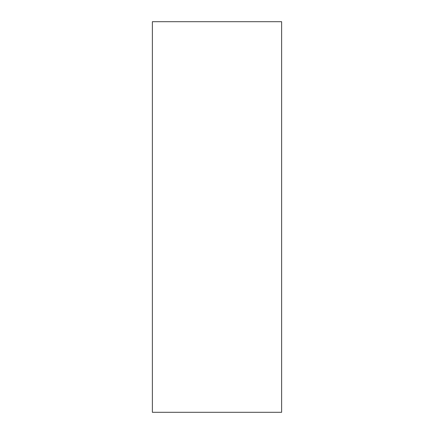 <?xml version="1.0" encoding="UTF-8"?>
<svg xmlns="http://www.w3.org/2000/svg" width="434" height="434" viewBox="0 0 434 434"><rect width="100%" height="100%" fill="white"/><g stroke="black" fill="none" stroke-linecap="round" stroke-linejoin="round"><path stroke-width="0.65" d="M281.628 412.3L281.628 21.7L152.372 21.7L152.372 412.3L281.628 412.3"/></g></svg>
